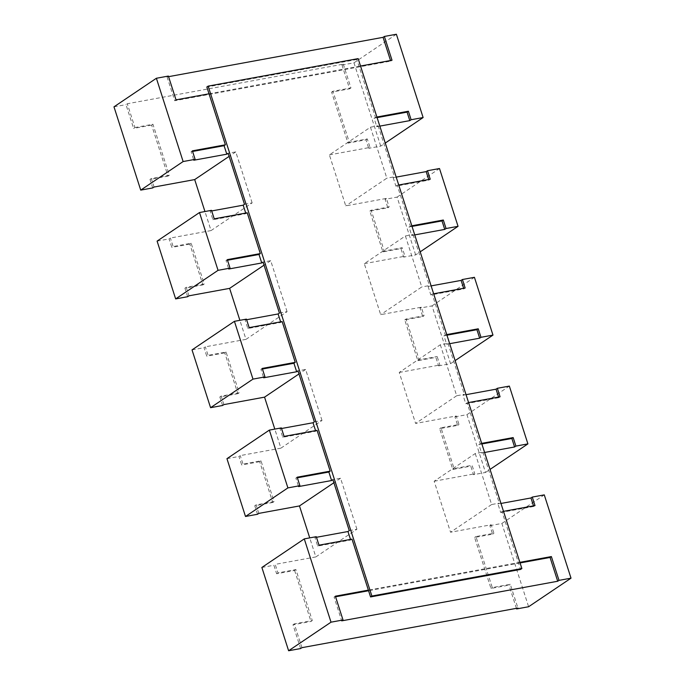 <?xml version="1.0" encoding="UTF-8"?>
<svg xmlns="http://www.w3.org/2000/svg" width="685" height="685" viewBox="0 0 685 685"><rect width="100%" height="100%" fill="white"/><g stroke="black" fill="none" stroke-linecap="round" stroke-linejoin="round"><path stroke-width="0.51" stroke-dasharray="3.42 2.57" d="M396.384 34.25L353.982 62.823L341.986 65.024L343.296 64.142L127.299 103.752L125.989 104.634L133.626 128.429L134.936 127.547L127.299 103.752M168.578 76.669L167.071 76.943L168.382 76.061M113.984 106.834L125.989 104.634M301.931 647.667L294.293 623.872L312.291 620.567L295.92 569.577L277.922 572.874L275.19 564.38L273.88 565.262L276.612 573.765L277.922 572.874M484.603 452.468L481.589 453.025L482.899 452.134L475.244 453.538L434.162 481.23L450.533 532.228L491.188 524.77L493.919 533.264L475.921 536.569L492.292 587.559L510.291 584.262L517.928 608.057M434.162 481.23L474.816 473.78L473.506 474.662L470.775 466.16L472.085 465.278L474.816 473.78M449.677 343.69L446.663 344.238L447.973 343.356L440.318 344.76L399.235 372.452L415.607 423.441L456.261 415.983L458.993 424.486L440.994 427.782L454.087 468.583L472.085 465.278M399.235 372.452L439.89 364.994L438.58 365.876L435.848 357.382L437.158 356.491L439.89 364.994M412.019 226.401L409.005 226.958L411.736 235.452L413.046 234.57L405.392 235.974L364.309 263.665L380.68 314.655L421.335 307.205L424.066 315.699L406.068 319.005L419.16 359.796L437.158 356.491M364.309 263.665L404.963 256.207L403.653 257.098L415.649 254.897L420.188 251.84M377.092 117.623L374.078 118.171L376.81 126.674L378.12 125.792L370.465 127.196L329.382 154.887L345.754 205.877L386.408 198.419L389.14 206.921L371.142 210.218L384.234 251.01L402.232 247.713L404.963 256.207M329.382 154.887L370.037 147.429L368.727 148.311L380.723 146.11L385.261 143.054M343.296 64.142L350.934 87.937L332.936 91.242L349.307 142.232L367.306 138.927L370.037 147.429M154.039 187.039L151.308 178.537L169.306 175.24L152.935 124.242L134.936 127.547M244.494 204.284L252.149 202.888L211.066 230.571L204.952 211.537M211.066 230.571L170.411 238.029L169.101 238.911L171.832 247.413L173.142 246.531L170.411 238.029M188.966 295.817L186.234 287.323L204.233 284.018L191.141 243.226L173.142 246.531M279.42 313.071L287.075 311.666L245.992 339.358L239.878 320.323M245.992 339.358L205.337 346.815L204.027 347.697L206.759 356.191L208.069 355.309L205.337 346.815M223.892 404.604L221.161 396.101L239.159 392.805L226.067 352.013L208.069 355.309M314.346 421.857L322.001 420.453L280.918 448.144L274.805 429.101M280.918 448.144L240.264 455.594L238.954 456.475L241.685 464.978L242.995 464.096L240.264 455.594M258.819 513.39L256.087 504.888L274.086 501.591L260.994 460.791L242.995 464.096M349.273 530.635L356.928 529.231L315.845 556.922L309.731 537.888M315.845 556.922L275.19 564.38M295.92 569.577L294.61 570.459L276.612 573.765M152.935 124.242L151.625 125.132L167.996 176.122L169.306 175.24M191.141 243.226L189.831 244.108L202.923 284.909L204.233 284.018M226.067 352.013L224.757 352.895L237.849 393.687L239.159 392.805M260.994 460.791L259.683 461.681L272.776 502.473L274.086 501.591M294.61 570.459L310.981 621.449L312.291 620.567M151.625 125.132L133.626 128.429M152.729 187.921L149.998 179.419L167.996 176.122M189.831 244.108L171.832 247.413M157.096 241.111L169.101 238.911M187.656 296.708L184.924 288.205L202.923 284.909M224.757 352.895L206.759 356.191M192.023 349.898L204.027 347.697M222.582 405.486L219.851 396.992L237.849 393.687M259.683 461.681L241.685 464.978M226.949 458.676L238.954 456.475M257.509 514.272L254.777 505.77L272.776 502.473M261.875 567.463L273.88 565.262M300.621 648.549L292.983 624.754L310.981 621.449M341.986 65.024L349.624 88.819L331.626 92.124L347.997 143.114L365.995 139.808L368.727 148.311M353.982 62.823L380.723 146.11M415.649 254.897L397.094 197.1L385.098 199.301L387.83 207.803L369.823 211.1L382.924 251.9L400.922 248.595L403.653 257.098M438.58 365.876L450.576 363.675L432.021 305.887L420.025 308.087L422.756 316.581L404.749 319.886L417.85 360.678L435.848 357.382M456.261 415.983L454.951 416.865L457.683 425.368L439.676 428.673L452.776 469.465L470.775 466.16M454.951 416.865L466.947 414.665L485.502 472.462L473.506 474.662M491.188 524.77L489.878 525.652L492.609 534.154L474.602 537.451L490.974 588.441L508.981 585.144L510.291 584.262M516.421 608.331L508.981 585.144M489.878 525.652L501.874 523.451L528.615 606.739M332.936 91.242L331.626 92.124M349.624 88.819L350.934 87.937M349.307 142.232L347.997 143.114M371.142 210.218L369.823 211.1M384.234 251.01L382.924 251.9M406.068 319.005L404.749 319.886M419.16 359.796L417.85 360.678M440.994 427.782L439.676 428.673M454.087 468.583L452.776 469.465M475.921 536.569L474.602 537.451M492.292 587.559L490.974 588.441M365.995 139.808L367.306 138.927M387.83 207.803L389.14 206.921M386.408 198.419L385.098 199.301M376.81 126.674L379.824 126.117M370.465 127.196L386.837 178.186L345.754 205.877M397.094 197.1L439.496 168.527M396.195 177.115L393.181 177.663L394.492 176.781L386.837 178.186M432.021 305.887L474.422 277.314M450.576 363.675L455.114 360.618M466.947 414.665L509.349 386.092M485.502 472.462L490.04 469.405M501.874 523.451L544.275 494.878M411.822 225.793L409.005 226.958M398.73 185.001L397.223 185.284L410.315 226.076M446.748 334.58L443.931 335.744L446.663 344.238M433.656 293.788L432.149 294.062L445.241 334.854M481.675 443.366L478.858 444.522L481.589 453.025M468.583 402.566L467.076 402.849L480.168 443.64M209.019 93.802L360.524 66.025M376.896 117.015L374.078 118.171M358.152 58.619L356.842 59.501L375.389 117.289M519.881 562.342L368.376 590.128M503.509 511.353L502.002 511.626L520.557 569.423M411.736 235.452L414.75 234.904M405.392 235.974L421.763 286.964L380.68 314.655M421.335 307.205L420.025 308.087M431.122 285.893L428.108 286.45L429.418 285.568L421.763 286.964M400.922 248.595L402.232 247.713M422.756 316.581L424.066 315.699M465.149 288.008L463.839 288.899L463.642 288.291M428.108 286.45L430.839 294.944L463.839 288.899M466.048 394.68L463.034 395.228L465.766 403.73L498.766 397.677L498.569 397.069M446.945 335.188L443.931 335.744M393.181 177.663L395.913 186.166L428.913 180.112L428.716 179.504M227.514 260.24L226.007 260.514L228.739 269.017M246.617 319.732L245.11 320.006L247.842 328.509L280.841 322.455L280.644 321.847M262.441 369.018L260.934 369.301L263.665 377.795M281.544 428.51L280.037 428.793L282.768 437.287L315.768 431.233L315.571 430.625M192.588 151.453L191.081 151.736L193.812 160.23M211.691 210.946L210.184 211.22L212.915 219.722L245.915 213.669L245.718 213.061M502.002 511.626L500.692 512.508L497.961 504.014L500.975 503.458M500.692 512.508L533.692 506.463L533.495 505.855M297.367 477.805L295.86 478.079L298.591 486.581M481.872 443.974L478.858 444.522M316.47 537.297L314.963 537.571L317.694 546.073L350.694 540.02L350.497 539.412M432.149 294.062L430.839 294.944M378.12 125.792L394.492 176.781M397.223 185.284L395.913 186.166M413.046 234.57L429.418 285.568M447.973 343.356L464.344 394.346L463.034 395.228M467.076 402.849L465.766 403.73M482.899 452.134L499.271 503.132L497.961 504.014M356.842 59.501L206.836 87.004M352.004 539.138L350.694 540.02M317.078 430.351L315.768 431.233M282.151 321.573L280.841 322.455M247.225 212.787L245.915 213.669M319.005 545.192L317.694 546.073M297.17 477.197L295.86 478.079M314.963 537.571L316.273 536.689M356.928 529.231L340.556 478.241L332.901 479.646M340.556 478.241L333.895 482.737M254.777 505.77L256.087 504.888M287.075 311.666L270.703 260.677L263.049 262.081M440.318 344.76L456.69 395.75L464.344 394.346M322.001 420.453L305.63 369.455L297.975 370.859M252.149 202.888L235.777 151.89L228.122 153.294M475.244 453.538L491.616 504.537L499.271 503.132M245.11 320.006L246.42 319.124M270.703 260.677L264.042 265.163M184.924 288.205L186.234 287.323M235.777 151.89L229.115 156.385M149.998 179.419L151.308 178.537M210.184 211.22L211.494 210.338M192.391 150.846L191.081 151.736M214.225 218.84L212.915 219.722M305.63 369.455L298.968 373.95M219.851 396.992L221.161 396.101M280.037 428.793L281.347 427.902M262.244 368.419L260.934 369.301M284.078 436.405L282.768 437.287M292.983 624.754L294.293 623.872M335.376 596.181L334.066 597.063L341.704 620.858M520.078 562.95L368.573 590.735M335.573 596.789L334.066 597.063M167.071 76.943L174.709 100.738L390.707 61.128L390.518 60.52M392.017 60.246L390.707 61.128M176.019 99.856L174.709 100.738M227.317 259.632L226.007 260.514M249.152 327.618L247.842 328.509M456.69 395.75L415.607 423.441M457.683 425.368L458.993 424.486M500.076 396.795L498.766 397.677M491.616 504.537L450.533 532.228M492.609 534.154L493.919 533.264M535.002 505.581L533.692 506.463M430.223 179.23L428.913 180.112"/><path stroke-width="1.03" d="M385.261 143.054L423.125 117.537L396.384 34.25L384.379 36.451L392.017 60.246L360.524 66.025M390.518 60.52L383.069 37.332L384.379 36.451M383.069 37.332L168.578 76.669M503.509 511.353L535.002 505.581L532.271 497.079L544.275 494.878L571.016 578.166L559.011 580.366L557.701 581.248L341.704 620.858L343.014 619.976L331.018 622.177L304.277 538.889L316.273 536.689L319.005 545.192L352.004 539.138L370.559 596.926L520.557 569.423L521.867 568.533L358.152 58.619L208.154 86.122L206.836 87.004L209.019 93.802L176.019 99.856L168.382 76.061L156.385 78.261L113.984 106.834L140.725 190.122L152.729 187.921L154.039 187.039L194.694 179.581L204.952 211.537M304.277 538.889L261.875 567.463L288.616 650.75L300.621 648.549L301.931 647.667L517.928 608.057L516.618 608.939L516.421 608.331M199.498 212.538L218.053 270.335L230.049 268.135L227.317 259.632L260.317 253.578L247.225 212.787L214.225 218.84L211.494 210.338L199.498 212.538L157.096 241.111L175.651 298.908L187.656 296.708L188.966 295.817L229.621 288.368L239.878 320.323M295.244 362.365L293.933 363.247L296.665 371.75L263.665 377.795L264.975 376.913L262.244 368.419L295.244 362.365L282.151 321.573L249.152 327.618L246.42 319.124L234.424 321.325L192.023 349.898L210.578 407.686L222.582 405.486L223.892 404.604L264.547 397.146L274.805 429.101M269.351 430.103L281.347 427.902L284.078 436.405L317.078 430.351L330.17 471.143L297.17 477.197L299.902 485.699L287.906 487.9L269.351 430.103L226.949 458.676L245.504 516.473L257.509 514.272L258.819 513.39L299.473 505.932L309.731 537.888M516.618 608.939L528.615 606.739L571.016 578.166M379.824 126.117L409.81 120.62L411.12 119.738L408.388 111.235L376.896 117.015M423.125 117.537L411.12 119.738M420.188 251.84L458.051 226.324L439.496 168.527L427.491 170.728L426.181 171.61L396.195 177.115M433.656 293.788L465.149 288.008L462.418 279.514L474.422 277.314L492.977 335.102L480.973 337.303L478.241 328.809L446.748 334.58M455.114 360.618L492.977 335.102M468.583 402.566L500.076 396.795L497.344 388.292L509.349 386.092L527.904 443.889L515.899 446.089L513.168 437.587L481.675 443.366M490.04 469.405L527.904 443.889M458.051 226.324L446.046 228.525L443.315 220.022L411.822 225.793M398.73 185.001L430.223 179.23L427.491 170.728M234.424 321.325L252.979 379.113L210.578 407.686M264.975 376.913L252.979 379.113M209.019 93.802L225.391 144.8L192.391 150.846L195.122 159.348L183.126 161.549L140.725 190.122M156.385 78.261L183.126 161.549M559.011 580.366L551.374 556.571L519.881 562.342M368.376 590.128L335.376 596.181L343.014 619.976M414.75 234.904L444.736 229.406L446.046 228.525M463.642 288.291L461.108 280.396L462.418 279.514M461.108 280.396L431.122 285.893M444.736 229.406L442.005 220.904L412.019 226.401M443.315 220.022L442.005 220.904M498.569 397.069L496.034 389.183L497.344 388.292M466.048 394.68L496.034 389.183M449.677 343.69L479.663 338.184L476.931 329.69L446.945 335.188M428.716 179.504L426.181 171.61M409.81 120.62L407.078 112.126L377.092 117.623M230.049 268.135L228.739 269.017L261.738 262.963L259.007 254.46L227.514 260.24M246.617 319.732L278.11 313.953L279.42 313.071L263.049 262.081L261.738 262.963M280.644 321.847L278.11 313.953M293.933 363.247L262.441 369.018M281.544 428.51L313.036 422.739L314.346 421.857L297.975 370.859L296.665 371.75M315.571 430.625L313.036 422.739M195.122 159.348L193.812 160.23L226.812 154.176L224.081 145.682L192.588 151.453M211.691 210.946L243.184 205.175L244.494 204.284L228.122 153.294L226.812 154.176M245.718 213.061L243.184 205.175M500.975 503.458L530.961 497.961L532.271 497.079M533.495 505.855L530.961 497.961M299.902 485.699L298.591 486.581L331.591 480.528L328.86 472.033L297.367 477.805M484.603 452.468L514.589 446.971L511.858 438.469L481.872 443.974M350.497 539.412L347.963 531.517L349.273 530.635L332.901 479.646L331.591 480.528M316.47 537.297L347.963 531.517M208.154 86.122L371.869 596.044L521.867 568.533M370.559 596.926L371.869 596.044M330.17 471.143L328.86 472.033M260.317 253.578L259.007 254.46M225.391 144.8L224.081 145.682M287.906 487.9L245.504 516.473M333.895 482.737L299.473 505.932M264.042 265.163L229.621 288.368M218.053 270.335L175.651 298.908M331.018 622.177L288.616 650.75M229.115 156.385L194.694 179.581M298.968 373.95L264.547 397.146M551.374 556.571L550.064 557.453L520.078 562.95M368.573 590.735L335.573 596.789M557.701 581.248L550.064 557.453M479.663 338.184L480.973 337.303M478.241 328.809L476.931 329.69M514.589 446.971L515.899 446.089M513.168 437.587L511.858 438.469M408.388 111.235L407.078 112.126"/></g></svg>
